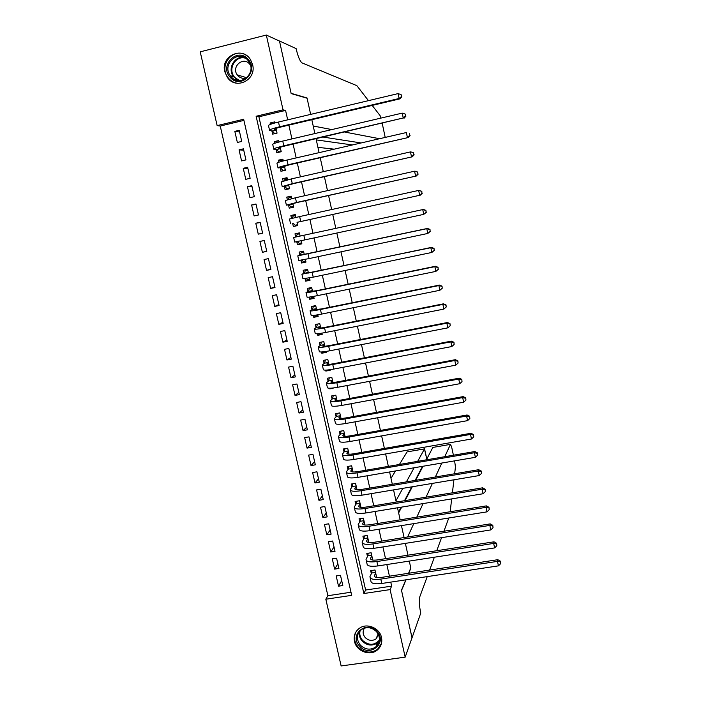 <?xml version="1.0" encoding="UTF-8"?>
<svg xmlns="http://www.w3.org/2000/svg" width="701" height="701" viewBox="0 0 701 701"><rect width="100%" height="100%" fill="white"/><g stroke="black" fill="none" stroke-linecap="round" stroke-linejoin="round"><path stroke-width="1.05" d="M252.623 64.729C256.759 79.975 235.781 90.359 227.343 77.364L224.784 71.668C220.447 56.098 242.423 45.74 250.511 59.664L252.623 64.729M381.51 637.516C382.466 642.598 381.064 646.769 377.304 650.029C370.005 656.425 356.318 651.194 354.478 641.345C353.444 635.57 355.284 631.075 360.007 627.868C367.561 622.856 379.776 628.315 381.51 637.516M341.133 665.95L325.825 599.224L351.7 595.351L243.659 119.258L217.144 125.61L200.214 51.839L266.327 35.05L283.02 109.829L256.119 116.27L363.863 593.528L390.098 589.602L405.178 657.152L341.133 665.95M243.913 120.388L220.245 126.049L327.893 595.71L325.825 599.224M220.245 126.049L217.144 125.61M271.883 130.894L272.61 134.154L277.053 133.111L275.992 128.379M274.783 122.982L274.538 121.913L270.095 122.973L270.42 124.384M276.054 149.497L276.79 152.748L281.224 151.723L280.225 147.263M279.042 141.996L278.718 140.559L274.284 141.602L274.669 143.319M280.225 168.038L280.952 171.281L285.377 170.264L284.44 166.076M283.292 160.941L282.889 159.145L278.455 160.17L278.91 162.185M284.378 186.519L285.097 189.752L289.522 188.753L288.646 184.836M287.524 179.824L287.042 177.668L282.608 178.676L283.134 180.989M288.514 204.937L289.233 208.153L293.658 207.172L292.834 203.518M291.739 198.637L291.178 196.131L286.753 197.121L287.34 199.732M292.632 223.295L293.351 226.502L297.776 225.538L297.014 222.147M295.945 217.389L295.305 214.524L290.88 215.505L291.537 218.414M296.76 241.679L297.461 244.78L301.877 243.834L301.185 240.741M426.357 212.289L425.682 210.449L426.357 212.289L423.746 214.366L422.729 209.59L423.413 209.441L298.232 236.482L300.133 236.071L299.415 232.863L294.998 233.819L295.717 237.017M300.931 260.211L301.553 263.006L305.969 262.078L305.356 259.352M304.287 254.594L303.515 251.142L299.099 252.08L299.818 255.269M305.075 278.691L305.636 281.171L310.044 280.26L309.509 277.894M308.422 273.048L307.599 269.359L303.191 270.279L303.901 273.46M309.211 297.101L309.702 299.274L314.101 298.372L313.654 296.383M312.55 291.441L311.665 287.506L307.266 288.418L307.976 291.59M313.338 315.45L313.75 317.316L318.149 316.431L317.79 314.802M316.659 309.763L315.722 305.601L311.323 306.495L312.033 309.658M317.439 333.737L317.79 335.297L322.188 334.43L321.899 333.159M320.751 328.033L319.77 323.643L315.371 324.519L316.081 327.665M321.54 351.963L321.82 353.225L326.21 352.366L326.009 351.455M324.835 346.241L323.801 341.615L319.402 342.474L320.112 345.611M325.615 370.128L325.834 371.083L330.215 370.251L330.092 369.69M328.9 364.389L327.814 359.525L323.424 360.375L324.125 363.504M329.689 388.24L329.829 388.889L334.167 387.863M332.957 382.474L331.818 377.383L327.437 378.216L328.138 381.335M336.997 400.499L335.805 395.18L331.433 395.995L332.125 399.106M341.028 418.462L339.783 412.924L335.411 413.721L336.103 416.815M345.041 436.373L343.753 430.607L339.38 431.387L340.073 434.471M349.045 454.213L347.705 448.228L343.332 448.999L344.025 452.075M353.032 472.001L351.639 465.788L347.275 466.551L347.968 469.609M357.011 489.727L355.565 483.304L351.21 484.04L351.893 487.099M360.971 507.401L359.482 500.751L355.127 501.478L355.81 504.518M364.914 525.014L363.381 518.144L359.026 518.854L359.709 521.894M368.849 542.565L367.263 535.485L362.916 536.177L363.6 539.209M372.774 560.064L371.136 552.765L366.798 553.448L367.473 556.463M341.702 580.673L338.522 586.185L336.191 575.95L340.476 575.293L342.807 585.537L338.522 586.185M337.864 563.823L334.631 569.124L332.292 558.855L336.585 558.189L338.925 568.458L334.631 569.124M334.026 546.929L330.732 552.002L328.383 541.707L332.677 541.023L335.025 551.328L330.732 552.002M330.162 529.982L326.815 534.828L324.458 524.497L328.76 523.796L331.109 534.136L326.815 534.828M326.298 512.974L322.889 517.601L320.523 507.235L324.826 506.516L327.183 516.891L322.889 517.601M322.416 495.922L318.946 500.312L316.58 489.92L320.883 489.184L323.249 499.594L318.946 500.312M318.517 478.809L314.994 482.971L312.611 472.544L316.922 471.799L319.297 482.235L314.994 482.971M314.609 461.635L311.025 465.578L308.642 455.107L312.953 454.353L315.336 464.824L311.025 465.578M310.692 444.416L307.047 448.123L304.655 437.626L308.975 436.846L311.358 447.352L307.047 448.123M306.758 427.137L303.051 430.607L300.65 420.074L304.97 419.286L307.371 429.827L303.051 430.607M302.814 409.805L299.047 413.038L296.637 402.47L300.966 401.664L303.375 412.249L299.047 413.038M298.863 392.411L295.033 395.417L292.615 384.814L296.944 383.99L299.353 394.602L295.033 395.417M294.884 374.965L291.003 377.734L288.575 367.096L292.904 366.255L295.331 376.91L291.003 377.734M290.906 357.466L286.954 359.99L284.518 349.317L288.856 348.467L291.292 359.149L286.954 359.99M286.911 339.906L282.897 342.193L280.453 331.485L284.799 330.618L287.235 341.334L282.897 342.193M282.897 322.294L278.823 324.335L276.378 313.592L280.724 312.707L283.169 323.459L278.823 324.335M278.875 304.62L274.739 306.416L272.286 295.638L276.632 294.744L279.086 305.531L274.739 306.416M274.845 286.884L270.639 288.435L268.176 277.622L272.531 276.711L274.994 287.533L270.639 288.435M270.796 269.096L266.529 270.402L264.058 259.554L268.413 258.625L270.884 269.482L266.529 270.402M266.73 251.247L262.402 252.307L259.922 241.424L264.295 240.513M260.211 222.576L255.777 223.233L258.266 234.152L262.63 233.205L260.141 222.27L255.777 223.233M256.11 204.578L251.615 204.981L254.112 215.934L258.476 214.97L255.979 204L251.615 204.981M252.001 186.519L247.435 186.668L249.942 197.664L254.314 196.674L251.808 185.669L247.435 186.668M247.882 168.398L243.247 168.293L245.762 179.325L250.134 178.326L247.628 167.285L243.247 168.293M243.746 150.224L239.05 149.856L241.573 160.923L245.946 159.907L243.422 148.831L239.05 149.856M327.893 595.71L350.999 592.231M262.402 252.307L266.766 251.37L264.286 240.478L259.922 241.424M241.74 141.436L239.216 130.316L234.826 131.359L237.359 142.461L241.74 141.436M287.682 119.845L285.579 110.407L258.906 116.795L365.624 590.032L391.649 586.124L390.764 582.119M389.441 576.187L386.838 564.55M385.532 558.679L382.912 546.92M381.616 541.111L378.969 529.229M377.681 523.481L375.009 511.476M373.738 505.798L371.039 493.67M369.786 488.054L367.052 475.804M365.817 470.248L363.057 457.876M361.83 452.382L359.043 439.886M357.834 434.462L355.021 421.844M353.83 416.482L350.982 403.732M349.799 398.44L346.934 385.568M345.768 380.336L342.868 367.333M341.72 362.172L338.785 349.045M337.654 343.946L334.692 330.688M333.571 325.667L330.592 312.269M329.488 307.318L326.464 293.798M325.378 288.908L322.337 275.256M321.26 270.437L318.184 256.645M317.124 251.896L314.022 237.981M312.979 233.302L309.86 219.308M308.799 214.559L305.689 200.6M304.602 195.745L301.5 181.831M300.396 176.871L297.303 162.991M296.173 157.927L293.088 144.091M291.931 138.921L288.856 125.129M376.682 577.501L375 569.992L370.663 570.658L371.337 573.663M336.278 406.186L333.737 406.282M266.327 35.05L279.489 41.07L291.16 93.584L307.082 98.219L310.648 114.386L307.02 97.956L306.565 98.07M331.845 129.58L313.216 126.014L311.822 119.696L314.88 133.549M316.028 138.745L319.095 152.643M320.217 157.734L323.301 171.675M324.397 176.661L327.481 190.637M328.559 195.518L331.661 209.538M332.712 214.313L335.814 228.368M336.857 233.065L339.941 247.05M340.993 251.825L344.051 265.67M345.12 270.507L348.152 284.22M349.229 289.136L352.235 302.718M353.33 307.695L356.301 321.146M357.414 326.193L360.358 339.512M361.488 344.629L364.397 357.825M365.545 363.004L368.428 376.069M369.585 381.318L372.441 394.251M373.615 399.57L376.446 412.372M377.629 417.752L380.433 430.432M381.633 435.882L384.402 448.438M385.62 453.95L388.363 466.375M389.598 471.957L392.315 484.26M393.559 489.903L396.249 502.082M397.511 507.787L400.175 519.844M401.445 525.61L404.083 537.544M405.371 543.38L407.973 555.192L405.371 543.38M408.727 573.252L410.847 568.187L409.279 561.089L410.795 567.95L408.569 573.278M405.818 579.85L401.48 590.224L412.03 637.708L405.178 657.152M285.579 110.407L283.02 109.829M391.649 586.124L390.098 589.602M365.624 590.032L363.863 593.528M258.906 116.795L256.119 116.27M239.593 131.99L234.826 131.359M330.618 388.214L329.829 388.889M327.165 370.04L325.834 371.083M323.923 351.744L321.82 353.225M321.014 333.299L317.79 335.297M317.851 315.1L313.75 317.316M313.873 297.338L309.702 299.274M309.877 279.515L305.636 281.171M305.864 261.639L301.553 263.006M301.842 243.694L297.461 244.78M299.423 232.907L294.998 233.819M295.384 214.874L290.88 215.505M291.327 196.788L286.753 197.121M287.252 178.632L282.608 178.676M283.169 160.424L278.455 160.17M278.647 142.101L274.284 141.602M273.048 123.481L270.095 122.973M375.675 572.997L374.369 575.775C374.492 577.422 376.91 577.957 381.624 577.379L497.824 559.696L500.4 561.177L500.654 563.639L500.4 561.177M500.654 563.639L498.437 565.856L497.491 561.378L380.801 579.096C373.721 579.955 370.093 579.157 369.918 576.686L371.679 572.997L372.029 570.448M498.437 565.856L381.782 583.477C374.702 584.327 371.074 583.504 370.89 581.015L370.163 577.782M500.277 561.851L497.491 561.378L497.824 559.696M375.543 572.402L371.679 572.997M377.077 631.61C387.916 643.054 369.366 658.055 359.447 645.98C348.634 634.642 367.044 619.509 377.077 631.61M360.27 645.06C365.221 649.731 370.391 650.37 375.78 646.979C380.406 642.458 380.669 637.384 376.586 631.767C372.065 627.386 367.184 626.554 361.935 629.244C356.52 633.686 355.968 638.962 360.27 645.06M364.485 628.105C362.487 631.233 362.715 634.37 365.168 637.516C368.603 640.775 372.213 641.24 375.999 638.926L378.558 634.834M356.336 631.294C353.462 636.666 354.066 641.914 358.141 647.041C364.354 652.885 370.803 653.647 377.506 649.328L381.502 643.352M248.136 59.348C259.528 71.274 240.645 90.043 230.191 77.32C218.826 65.526 237.56 46.608 248.136 59.348M231.155 76.751C240.049 87.695 257.109 73.193 248.864 61.574L247.751 60.12C238.55 48.912 221.455 64.343 230.34 75.726L231.155 76.751M250.476 65.228L249.556 63.975C243.116 56.115 231.085 66.867 237.262 74.893L237.867 75.655C240.522 78.337 243.562 78.994 246.98 77.636M245.981 55.142C233.293 46.871 218.344 65.473 227.904 77.443L228.868 78.643C231.391 81.412 234.458 82.981 238.06 83.349M407.614 536.984L413.792 523.629M416.788 517.154L423.062 503.598M426.042 497.158L432.403 483.401M435.365 477.004L441.823 463.046M444.767 456.693L450.463 444.373L432.85 447.431L450.463 444.373M398.641 512.913L401.673 507.103M405.064 500.628L412.302 486.766M415.667 480.325L423.018 466.253M426.357 459.856L432.85 447.431L433.437 447.308M411.995 637.796L401.533 590.479L405.984 579.823M448.798 517.995L443.926 531.227M441.551 537.676L436.749 550.723M434.366 557.216L429.634 570.071M427.224 576.616L419.811 596.761C418.953 600.135 419.207 605.278 420.565 612.201L420.758 613.06L412.048 637.787M450.48 444.355L451.637 446.958L453.407 455.212M454.616 460.855L455.457 466.945L454.651 473.762M453.941 479.799L452.399 492.812M451.681 498.902L450.165 511.748M395.96 500.786L402.803 488.352M406.361 481.894L414.125 467.769M417.665 461.346L424.526 448.877L407.369 451.838M391.009 478.345L395.504 470.949M399.43 464.474L407.071 451.908M398.483 512.203L401.112 507.2M404.503 500.716L411.767 486.853M415.141 480.413L422.519 466.34M425.875 459.935L426.62 458.515L424.482 448.868M426.646 458.41L427.102 458.436M317.921 147.341L334.211 149.164M316.282 139.902L352.445 144.958M368.472 100.646L356.853 85.662L302.078 62.924C300.063 61.443 298.153 56.983 296.33 49.552L296.12 48.606L279.471 40.982L291.099 93.312L307.02 97.956M385.2 137.414L382.211 123.323M381.046 118.066L380.073 115.604L372.17 105.413M323.205 137.072L361.146 142.96M344.752 132.051L379.556 138.719M371.819 555.788L370.478 558.443C370.584 560.011 373.002 560.493 377.716 559.889L494.021 541.82L496.606 543.275L496.851 545.711L496.606 543.275M496.851 545.711L494.626 547.919L493.67 543.424L376.875 561.536C369.786 562.439 366.167 561.711 366.018 559.363L367.823 555.823L368.191 553.229M494.626 547.919L377.857 565.935C370.768 566.82 367.149 566.075 367 563.7L366.255 560.406M496.466 543.915L493.67 543.424L494.021 541.82M371.688 555.218L367.823 555.823M367.946 538.517L366.57 541.049C366.667 542.539 369.068 542.968 373.791 542.346L490.218 523.884L492.794 525.312L493.031 527.722L492.794 525.312M493.031 527.722L490.805 529.921L489.841 525.408L372.932 543.923C365.843 544.852 362.233 544.204 362.11 541.969L363.95 538.596L364.354 535.95M490.805 529.921L373.913 548.331C366.825 549.251 363.223 548.585 363.092 546.324L362.338 542.96M492.645 525.925L489.841 525.408L490.218 523.884M367.823 537.974L363.95 538.596M364.056 521.185L362.662 523.603C362.732 525.014 365.133 525.391 369.856 524.751L486.389 505.885L488.965 507.287L489.202 509.68L488.965 507.287M489.202 509.68L486.967 511.861L486.003 507.34L368.971 526.249C361.882 527.213 358.281 526.644 358.193 524.532L360.069 521.307L360.498 518.617M486.967 511.861L369.962 530.675C362.873 531.63 359.271 531.034 359.175 528.896L358.404 525.461M488.816 507.866L486.003 507.34L486.389 505.885M363.942 520.677L360.069 521.307M360.165 503.8L358.728 506.104C358.789 507.428 361.173 507.761 365.904 507.086L482.551 487.826L485.127 489.202L485.355 491.567L485.127 489.202M485.355 491.567L483.112 493.741L482.148 489.202L365.002 508.514C357.904 509.513 354.32 509.022 354.259 507.033L356.178 503.966L356.643 501.224M483.112 493.741L365.992 512.957C358.903 513.947 355.311 513.43 355.241 511.415L354.452 507.91M484.969 489.754L482.148 489.202L482.551 487.826M360.051 503.318L356.178 503.966M356.248 486.363L354.794 488.544C354.829 489.789 357.212 490.06 361.935 489.377L478.704 469.705L481.28 471.054L481.499 473.394L481.28 471.054M481.499 473.394L479.247 475.558L478.284 471.002L361.024 490.726C353.917 491.76 350.351 491.34 350.307 489.473L352.27 486.564L352.761 483.778M479.247 475.558L362.014 495.178C354.916 496.203 351.341 495.765 351.297 493.872L350.491 490.297M481.114 471.571L478.284 471.002L478.704 469.705M356.152 485.907L352.27 486.564M352.331 468.864L350.842 470.923C350.85 472.088 353.225 472.308 357.966 471.598L474.84 451.532L477.416 452.846L477.626 455.159L477.416 452.846M477.626 455.159L475.374 457.315L474.402 452.741L357.028 472.877C349.913 473.946 346.355 473.604 346.347 471.861L348.353 469.109L348.879 466.27M475.374 457.315L358.027 477.346C350.921 478.406 347.354 478.047 347.337 476.268L346.522 472.623M477.241 453.337L474.402 452.741L474.84 451.532M352.235 468.443L348.353 469.109M348.388 451.304L346.872 453.24C346.872 454.327 349.238 454.502 353.97 453.757L470.967 433.288L473.534 434.576L473.745 436.863L473.534 434.576M473.745 436.863L471.484 439.01L470.511 434.427L353.015 454.967C345.9 456.071 342.36 455.808 342.377 454.187L344.419 451.602L344.988 448.701M471.484 439.01L354.014 459.453C346.907 460.548 343.359 460.268 343.367 458.612L342.535 454.896M473.359 435.032L470.511 434.427L470.967 433.288M348.301 450.918L344.419 451.602M344.445 433.691L342.894 435.505C342.868 436.513 345.225 436.627 349.965 435.864L467.076 414.983L469.644 416.245L469.845 418.506L469.644 416.245M469.845 418.506L467.576 420.644L466.603 416.043L348.993 436.995C341.878 438.134 338.346 437.959 338.39 436.451L340.476 434.033L341.08 431.08M467.576 420.644L350.001 441.49C342.885 442.629 339.345 442.427 339.389 440.894L338.539 437.109M469.46 416.666L466.603 416.043L467.076 414.983M344.366 433.332L340.476 434.033M340.484 416.017L338.898 417.717C338.855 418.628 341.212 418.699 345.952 417.91L463.177 396.608L465.736 397.853L465.937 400.087L465.736 397.853M465.937 400.087L463.659 402.208L462.678 397.59L344.953 418.961C337.838 420.144 334.316 420.039 334.386 418.663L336.515 416.403L337.172 413.397M463.659 402.208L345.97 423.474C338.846 424.648 335.323 424.526 335.393 423.115L334.526 419.259M465.543 398.238L462.678 397.59L463.177 396.608M340.406 415.693L336.515 416.403M336.506 398.291L334.894 399.859C334.833 400.692 337.172 400.709 341.922 399.894L459.26 378.181L461.819 379.39L462.012 381.607L461.819 379.39M462.012 381.607L459.733 383.719L458.743 379.083L340.905 400.876C333.781 402.085 330.276 402.067 330.373 400.814L332.546 398.72L333.247 395.662M459.733 383.719L341.922 405.406C334.798 406.606 331.284 406.562 331.38 405.283L330.495 401.349M461.626 379.749L458.743 379.083L459.26 378.181M336.436 398.002L332.546 398.72M332.519 380.503L330.872 381.949C330.793 382.702 333.124 382.658 337.873 381.826L455.335 359.692L457.893 360.866L458.077 363.057L457.893 360.866M458.077 363.057L455.79 365.16L454.8 360.507L336.839 382.72C329.715 383.973 326.219 384.034 326.351 382.904L328.559 380.976L329.312 377.857M455.79 365.16L337.856 387.267C330.732 388.503 327.236 388.547 327.358 387.39L326.456 383.386M457.683 361.199L454.8 360.507L455.335 359.692M332.458 380.24L328.559 380.976M328.515 362.662L326.841 363.977C326.745 364.643 329.067 364.546 333.816 363.688L451.391 341.133L453.95 342.281L454.125 344.445L453.95 342.281M454.125 344.445L451.83 346.539L450.839 341.869L332.765 364.511C325.632 365.791 322.145 365.94 322.311 364.941L324.563 363.179L325.369 359.999M451.83 346.539L333.79 369.068C326.657 370.347 323.17 370.47 323.319 369.436L322.407 365.361M453.731 342.579L450.839 341.869L451.391 341.133M328.462 362.426L324.563 363.179M321.645 342.035L323.827 341.729M324.502 344.752L322.793 345.943C322.679 346.522 324.992 346.373 329.75 345.497L447.431 322.513L449.989 323.634L450.165 325.772L449.989 323.634M450.165 325.772L447.86 327.849L446.861 323.17L328.673 346.233C321.54 347.556 318.061 347.784 318.254 346.907L320.55 345.321L321.391 342.202M447.86 327.849L329.698 350.807C322.565 352.121 319.086 352.323 319.27 351.42L318.342 347.275M449.77 323.897L446.861 323.17L447.431 322.513M324.458 344.559L320.55 345.321M318.07 323.976L319.822 323.888M320.471 326.789L318.736 327.858C318.596 328.348 320.909 328.138 325.658 327.236L443.461 303.831L446.02 304.926L446.186 307.029L446.02 304.926M446.186 307.029L443.873 309.097L442.874 304.4L324.572 327.902C317.43 329.26 313.969 329.566 314.188 328.822L316.528 327.402L317.387 324.37M443.873 309.097L325.597 332.484C318.456 333.834 314.994 334.123 315.205 333.352L314.258 329.128M445.792 305.154L442.874 304.4L443.461 303.831M320.436 326.622L316.528 327.402M315.126 315.231L317.816 314.942M314.714 305.811L313.373 306.477L315.809 305.986M316.431 308.764L314.661 309.702L321.566 308.913L439.483 285.079L442.033 286.148L442.2 288.225L442.033 286.148M442.436 288.023L439.877 290.284L438.879 285.57L320.453 309.5C313.303 310.894 309.86 311.288 310.114 310.674L312.488 309.421L313.373 306.477M442.2 288.225L439.877 290.284L321.479 314.109C314.337 315.494 310.885 315.862 311.13 315.222L310.166 310.92M441.796 286.341L438.879 285.57L439.483 285.079M316.405 308.633L312.488 309.421M310.631 296.9L311.358 297.513L313.794 297.014M311.673 287.541L309.343 288.532L311.779 288.023M312.374 290.678L310.578 291.493L317.448 290.538L435.487 266.266L438.037 267.309L438.186 269.359L438.037 267.309M438.432 269.193L435.864 271.401L434.857 266.678L316.317 291.038C309.167 292.475 305.732 292.948 306.013 292.466L308.44 291.388L309.343 288.532M438.186 269.359L435.864 271.401L317.351 295.664C310.201 297.084 306.766 297.539 307.038 297.022L306.057 292.65M437.792 267.467L434.857 266.678L435.487 266.266M312.357 290.582L308.44 291.388M306.171 278.507L307.318 279.533L309.763 279.024M307.669 269.692L305.303 270.516L307.739 270.008M308.309 272.54L306.477 273.215L313.321 272.093L431.474 247.392L434.024 248.399L434.173 250.423L434.024 248.399M434.427 250.292L431.842 252.456L430.826 247.716L301.912 274.196L304.374 273.294L305.303 270.516M434.173 250.423L431.842 252.456L313.207 277.149L302.937 278.77L301.938 274.319M433.77 248.531L430.826 247.716L431.474 247.392M308.291 272.47L304.374 273.294M301.728 260.062L303.27 261.491L305.715 260.974M303.656 251.773L301.246 252.448L303.691 251.931M304.225 254.332L427.452 228.447L429.993 229.429L430.142 231.426L429.993 229.429M430.396 231.321L427.803 233.451L426.786 228.684L297.785 255.865L300.291 255.129L301.246 252.448M430.142 231.426L427.803 233.451L309.053 258.581L298.819 260.457L297.802 255.926M429.731 229.525L426.786 228.684L427.452 228.447M304.216 254.297L300.291 255.129M297.312 241.565L299.213 243.396L301.658 242.87M425.682 210.449L422.729 209.59L293.649 237.473L296.199 236.912L297.171 234.318L299.625 233.792M426.094 212.359L423.746 214.366L294.692 242.073L293.649 237.473M300.133 236.062L296.199 236.912M423.413 209.441L425.954 210.388M297.61 224.802L295.139 225.231L297.583 224.697M292.256 218.248L293.097 216.136L295.542 215.593M297.049 222.331L420.372 195.141L297.058 222.348M295.139 225.231L293.123 223.216M422.028 193.222L421.625 191.312L422.028 193.222L419.68 195.228L418.655 190.427L299.651 216.565L289.504 219.019L290.529 223.593M421.625 191.312L418.655 190.427L421.897 191.285M422.309 193.196L420.372 195.141M293.561 206.742L291.046 207.014L293.5 206.471M288.321 199.478L288.996 197.884L291.45 197.331M292.93 203.956L290.976 204.14L297.723 202.37L416.315 176.012L296.497 202.493L286.385 205.139L292.948 204.017M291.046 207.014L289.014 204.885M417.954 174.023L417.551 172.104L417.954 174.023L415.597 176.012L414.571 171.202L295.445 197.787L285.342 200.504L286.358 205.034M417.551 172.104L415.29 171.219L417.831 172.113M418.243 174.032L416.315 176.012M289.495 188.622L286.946 188.735L289.399 188.183M284.413 180.63L284.886 179.57L287.34 179.018M288.803 185.52L286.805 185.572L293.535 183.627L412.232 156.822L292.282 183.662L282.205 186.571L288.821 185.616M286.946 188.735L284.878 186.501M413.862 154.763L413.459 152.827L413.862 154.763L411.496 156.735L410.471 151.907L291.23 178.948L281.162 181.918L282.17 186.405M413.459 152.827L411.215 152.012L413.748 152.871M414.16 154.798L412.232 156.822M284.667 170.431L282.827 170.396L285.281 169.835M280.531 161.686L283.222 160.634M284.65 167.022L282.626 166.943L289.32 164.823L408.14 137.562L288.05 164.77C280.873 166.47 277.535 167.521 278.017 167.942L284.685 167.153M282.827 170.396L280.742 168.056M409.761 135.424L409.349 133.488L409.761 135.424L407.386 137.387L406.352 132.542L286.998 160.038C279.813 161.747 276.474 162.825 276.974 163.28L277.973 167.714M410.059 135.503L408.14 137.562M279.69 152.073L278.7 151.994L281.154 151.425M280.496 148.472L278.428 148.244C278.095 147.867 280.321 147.105 285.105 145.957L403.259 117.978L283.809 145.817C276.632 147.552 273.302 148.7 273.819 149.26L276.58 149.55L280.531 148.63M278.7 151.994L276.58 149.55M405.642 116.024L405.231 114.079L405.642 116.024L403.259 117.978L402.225 113.115L282.748 141.067C275.563 142.811 272.233 143.977 272.768 144.572L273.749 148.963M402.225 113.115L405.231 114.079M405.949 116.129L404.039 118.241M275.002 133.593L277.018 132.953M276.317 129.851L274.222 129.492C273.863 129.019 276.08 128.195 280.864 127.021L399.92 98.85L399.123 98.49L279.55 126.802C272.365 128.572 269.053 129.808 269.605 130.5L272.409 130.973L276.36 130.044M274.555 133.532L272.409 130.973M401.515 96.554L401.095 94.6L401.515 96.554L399.123 98.49L398.08 93.61L278.49 122.035C271.296 123.814 267.984 125.076 268.544 125.803L269.526 130.149M398.08 93.61L401.095 94.6M401.831 96.703L399.92 98.85M374.86 576.844L374.518 575.319M381.782 583.477L380.801 579.096M375.78 646.979L377.497 642.905L379.355 640.959L377.497 642.905C372.152 646.269 367.026 645.639 362.128 641.012C359.692 638.12 358.807 634.94 359.464 631.452M360.104 630.725C359.271 634.239 360.095 637.463 362.566 640.416C368.752 645.709 374.387 645.568 379.478 640.004M238.13 80.492L233.468 76.637C227.098 68.532 234.826 55.16 244.553 57.587M245.744 58.323C235.554 54.687 227.115 69.601 234.844 77.469L239.497 80.58M358.264 143.626L358.009 142.469M370.96 559.451L370.636 558.005M377.857 565.935L376.875 561.536M367.044 542.013L366.737 540.629M373.913 548.331L372.932 543.923M363.118 524.506L362.829 523.209M369.962 530.675L368.971 526.249M359.175 506.946L358.903 505.728M365.992 512.957L365.002 508.514M355.223 489.324L354.969 488.185M362.014 495.178L361.024 490.726M351.254 471.65L351.017 470.581M358.027 477.346L357.028 472.877M347.275 453.915L347.056 452.925M354.014 459.453L353.015 454.967M343.288 436.127L343.078 435.216M350.001 441.49L348.993 436.995M339.284 418.269L339.091 417.437M345.97 423.474L344.953 418.961M335.262 400.359L335.096 399.605M341.922 405.406L340.905 400.876M331.231 382.387L331.082 381.721M337.856 387.267L336.839 382.72M327.183 364.354L327.052 363.766M333.79 369.068L332.765 364.511M323.126 346.268L323.012 345.759M329.698 350.807L328.673 346.233M325.597 332.484L324.572 327.902M321.479 314.109L320.453 309.5M317.351 295.664L316.317 291.038M313.207 277.149L312.173 272.514M309.053 258.581L308.011 253.928M304.882 239.952L303.84 235.282M300.694 221.253L299.651 216.565M296.497 202.493L295.445 197.787M292.282 183.662L291.23 178.948M288.05 164.77L286.998 160.038M283.809 145.817L282.748 141.067M274.503 129.562L274.398 129.072M279.55 126.802L278.49 122.035M227.343 77.364L227.983 77.548M374.527 576.502L374.369 575.775M375.999 638.926L378.128 633.958M238.261 80.51L233.468 76.637L230.34 75.726M234.362 79.283L237.639 80.212M237.262 74.893L246.743 77.741M407.079 451.891L424.534 448.859M426.655 458.436L424.561 448.798M427.119 458.41L426.629 458.489M358.316 143.609L358.071 142.478M370.627 559.135L370.478 558.443M366.719 541.707L366.57 541.049M362.794 524.225L362.662 523.603M358.859 506.683L358.728 506.104M354.916 489.088L354.794 488.544M350.956 471.431L350.842 470.923M346.977 453.713L346.872 453.24M342.991 435.943L342.894 435.505"/></g></svg>
